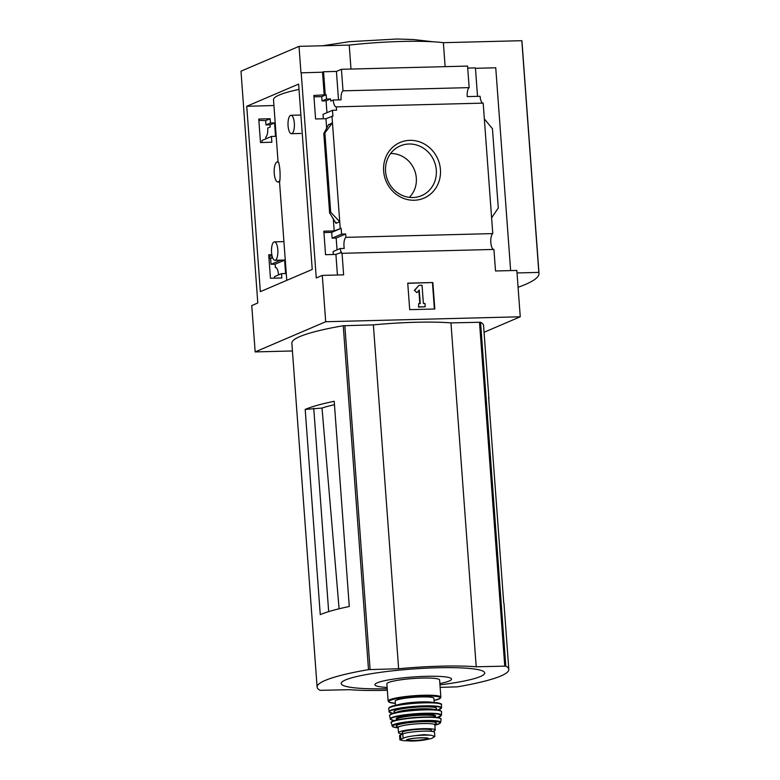 <?xml version="1.0" encoding="UTF-8"?>
<svg xmlns="http://www.w3.org/2000/svg" width="780" height="780" viewBox="0 0 780 780"><rect width="100%" height="100%" fill="white"/><g stroke="black" fill="none" stroke-linecap="round" stroke-linejoin="round"><path stroke-width="1.17" d="M286.767 280.351L279.532 181.945M278.06 161.899L273.507 99.791A96.72 12.412 -4.2 0 1 299.013 89.398M278.665 162.542L277.407 161.918A10.043 3.481 88.5 0 1 278.665 162.542C279.932 167.388 280.361 173.189 279.942 179.956A10.043 3.481 88.5 0 1 277.914 181.993A10.043 3.481 88.5 0 1 274.18 172.039A10.043 3.481 88.5 0 1 277.407 161.918M277.914 181.993L279.63 181.945L279.942 179.956M493.633 249.444A8.034 2.788 88.5 0 1 490.815 242.161A8.034 2.788 88.5 0 1 492.765 233.6L345.91 237.344A8.034 2.788 -91.5 0 0 344.243 248.44L340.168 248.537A8.034 2.788 -91.5 0 0 341.523 252.398L335.917 254.416L325.552 254.69L323.827 231.182L334.191 230.919L341.162 228.316L331.685 232.372L332.114 238.163L336.17 238.066L337.038 249.883M271.83 254.68L268.729 254.768L270.455 278.265L281.824 277.953L281.502 273.644L274.433 276.666A8.034 2.788 -91.5 0 1 274.355 278.158M340.168 248.537L333.099 251.569L333.314 254.485M281.502 273.644L285.607 273.526L284.622 260.12L275.125 264.186L271.05 264.293L270.621 258.502L269.685 258.521L272.483 257.322M345.91 237.344L345.667 234L336.17 238.066M278.489 274.93A8.034 2.788 -91.5 0 0 275.525 267.511A8.034 2.788 -91.5 0 0 275.369 267.52L275.125 264.186M345.667 234L341.581 234.107L332.114 238.163M284.622 260.12L280.517 260.237L271.05 264.293M341.581 234.107L341.162 228.316M272.6 257.654L270.621 258.502M323.934 232.547L331.685 232.372M268.827 256.113L272.103 256.035M323.349 118.774L323.017 114.358L332.494 110.311L332.914 116.103L325.942 118.706L315.588 118.969L313.862 95.472L326.186 94.741L321.721 96.652L322.033 100.952L326.089 100.864L326.956 112.681M271.43 136.441L275.535 136.325L274.55 122.918L270.445 123.035L270.124 118.736L258.755 119.047L260.481 142.555L271.849 142.233L271.43 136.441L261.953 140.488L262.109 142.506M326.186 94.741L326.498 99.04L322.033 100.952M326.498 99.04L330.584 98.943L326.089 100.864M274.55 122.918L270.055 124.839L270.221 126.994L267.715 128.066A8.034 2.788 -91.5 0 1 265.795 137.056L265.921 138.801M270.445 123.035L265.98 124.946L270.055 124.839M270.124 118.736L265.668 120.637L265.98 124.946M313.969 96.827L321.721 96.652M258.863 120.403L265.668 120.637M332.494 110.311L336.57 110.204L336.326 106.87A8.034 2.788 -91.5 0 1 336.18 106.88A8.034 2.788 -91.5 0 1 333.245 100.025L330.74 101.088L330.584 98.943M269.5 256.103L269.685 258.521M331.978 116.122L332.465 122.743L328.75 124.888M334.191 230.919L333.265 218.4M326.664 128.427L325.942 118.706M335.897 222.31L335.975 223.324L339.729 221.715L330.71 212.248L324.889 133L332.465 122.743L340.216 228.335M324.217 95.199L322.53 72.199L300.963 72.842L299.023 46.361L349.226 45.084A83.665 10.735 -4.2 0 1 443.372 42.685L521.82 40.687A225.986 28.987 -4.2 0 1 521.986 41.545L539 273.253A225.986 28.987 -4.2 0 1 518.086 287.264M325.24 94.77L323.554 71.76L322.53 72.199M409.831 140.341A30.283 28.139 -113.2 0 1 437.726 184.645A30.283 28.139 -113.2 0 1 388.547 185.903A30.283 28.139 -113.2 0 1 409.831 140.341M492.765 233.6L483.181 103.126L336.326 106.87M340.577 252.427A8.034 2.788 -91.5 0 0 341.903 253.315A8.034 2.788 -91.5 0 0 342.049 253.305L343.629 274.843L322.296 275.389L316.261 277.973L301.197 72.745M337.428 275.008L335.917 254.416M292.422 350.971L255.167 351.916L251.755 305.575L257.79 302.991L241 71.185L299.023 46.361M482.888 103.135A8.034 2.788 88.5 0 1 480.1 96.281L467.23 96.613A8.034 2.788 88.5 0 1 469.16 87.623L343.005 90.831A8.034 2.788 -91.5 0 0 341.084 99.82L333.245 100.025M338.51 99.889L336.424 71.428L323.554 71.76M484.058 332.27L520.25 316.777L516.847 270.436L495.514 270.982L493.925 249.434L342.049 253.305M334.464 404.713A78.478 10.062 175.8 0 0 322.013 408.067L305.194 409.402L320.258 614.63A133.868 17.17 175.8 0 1 349.274 606.508L334.21 401.281A133.868 17.17 175.8 0 0 305.194 409.402M339.105 608.79L322.013 408.067M313.745 408.272L328.673 611.627M387.328 690.242A83.002 10.647 -4.2 0 1 349.713 689.686L320.112 690.339A133.868 17.17 -4.2 0 1 317.109 687.082A133.868 17.17 -4.2 0 1 368.501 669.63L398.629 668.752A83.002 10.647 -4.2 0 1 476.209 666.783L505.81 666.13A133.868 17.17 -4.2 0 1 508.813 669.386A133.868 17.17 -4.2 0 1 457.421 686.839L440.144 687.385M317.109 687.082L291.856 343.19A133.868 17.17 -4.2 0 1 343.249 325.738L373.376 324.87A83.002 10.647 -4.2 0 1 450.957 322.891L480.558 322.247A133.868 17.17 -4.2 0 1 483.561 325.504L488.904 398.327A133.868 17.17 175.8 0 0 488.611 397.351L503.685 602.579A133.868 17.17 175.8 0 1 503.977 603.554L508.813 669.386M488.758 399.331A133.868 17.17 175.8 0 0 488.904 398.327M520.25 316.777L325.699 321.731L255.167 351.916M246.743 106.285L298.623 84.084L312.234 269.451L260.354 291.652L246.743 106.285L273.926 105.524M322.296 275.389L325.699 321.731M510.647 270.592L495.748 67.792L475.469 68.299M469.16 87.623L467.571 66.076L341.425 69.293L343.005 90.831M477.526 96.349L475.43 67.889L467.717 68.084M341.425 69.293L336.424 71.428M330.71 212.248L329.628 212.881L335.975 223.324M324.889 133L323.895 133.429L329.716 212.677M323.895 133.429L328.712 124.352M484.341 118.882L492.453 128.739L498.274 207.987L491.605 217.854M409.695 309.64L407.745 283.16L432.851 282.526L434.801 309.007L409.695 309.64M350.99 69.049L349.226 45.084M445.127 66.651L443.372 42.685M517.033 272.951L538.834 272.395L521.82 40.687M538.834 272.395A225.986 28.987 -4.2 0 1 539 273.253M432.851 282.526L407.764 283.325M414.823 290.16L418.909 285.363L414.424 290.326L416.812 292.617L414.424 290.326M418.909 285.363L422.048 285.285L423.384 303.488L424.954 303.449L425.197 306.764L418.529 307.096L418.685 303.615L418.529 307.096M425.197 306.764L418.928 306.92M418.685 303.615L420.254 303.566L419.26 290.043L417.212 292.442M418.88 290.491L419.845 303.586M434.392 309.017L432.452 282.692M408.973 143.998A27.066 25.145 -113.2 0 1 435.805 166.452A27.066 25.145 -113.2 0 1 419.738 196.345A27.066 25.145 -113.2 0 1 387.826 180.658A27.066 25.145 -113.2 0 1 398.512 146.737A27.066 25.145 -113.2 0 1 408.973 143.998M390.604 153.553A25.369 23.575 -113.2 0 1 390.692 153.553A25.369 23.575 -113.2 0 1 414.219 169.406A25.369 23.575 -113.2 0 1 409.354 197.359M373.376 324.87L398.629 668.752M450.957 322.891L476.209 666.783M439.959 684.869A502.008 502.008 0 0 0 445.906 684.079A71.984 9.233 175.8 0 0 468.38 668.353A71.984 9.233 175.8 0 0 356.684 676.553A71.984 9.233 175.8 0 0 381.225 688.828A502.008 502.008 0 0 0 387.221 688.74M439.861 683.543A38.425 4.933 175.8 0 0 440.31 676.455A38.425 4.933 175.8 0 0 385.642 680.472A38.425 4.933 175.8 0 0 387.124 687.414M288.073 125.834A9.204 3.188 88.5 0 1 290.969 115.294A9.204 3.188 88.5 0 1 294.333 123.162A9.204 3.188 88.5 0 1 291.437 133.702A9.204 3.188 88.5 0 1 288.073 125.834M271.557 252.398A9.204 3.188 88.5 0 1 274.453 241.858A9.204 3.188 88.5 0 1 277.807 249.727A9.204 3.188 88.5 0 1 274.921 260.267A9.204 3.188 88.5 0 1 271.557 252.398M404.43 740.727L413.673 741L425.071 739.869A11.134 1.423 175.8 0 0 425.529 737.812A11.134 1.423 175.8 0 0 409.529 738.952A11.134 1.423 175.8 0 0 409.978 740.981A11.134 1.423 175.8 0 0 413.663 741A11.134 1.423 175.8 0 0 425.071 739.869L431.642 738.484L434.811 736.544L431.311 735.257L423.998 734.614L415.067 735.676C409.285 736.369 405.308 737.246 403.114 738.319L399.925 739.889L403.426 740.678A19.246 2.467 175.8 0 0 404.43 740.727L403.426 740.678M434.831 736.544L434.519 732.332A16.399 2.106 175.8 0 0 420.917 731.26A16.399 2.106 175.8 0 0 402.792 733.931L400.569 734.877A16.399 2.106 175.8 0 0 399.594 735.686L399.906 739.889M402.431 734.077L402.314 732.43A14.596 1.872 -4.2 0 1 416.725 729.495A14.596 1.872 -4.2 0 1 431.418 730.294A14.596 1.872 -4.2 0 1 431.418 730.343M432.471 731.484A18.408 2.359 175.8 0 0 435.22 730.012A18.408 2.359 175.8 0 0 416.686 729.008A18.408 2.359 175.8 0 0 398.502 732.712A18.408 2.359 175.8 0 0 402.412 733.863M440.856 697.154L439.598 679.975A26.442 3.393 175.8 0 0 412.981 678.532A26.442 3.393 175.8 0 0 386.86 683.846L388.128 701.025L389.025 702.175L395.343 703.355A25.769 3.305 175.8 0 1 396.61 698.675A25.769 3.305 175.8 0 1 432.12 696.062A25.769 3.305 175.8 0 1 434.06 700.499L440.135 698.422L440.856 697.154A26.442 3.393 175.8 0 0 414.248 695.711A26.442 3.393 175.8 0 0 388.128 701.025M434.197 702.439L433.904 698.334A19.412 2.486 175.8 0 0 414.356 697.271A19.412 2.486 175.8 0 0 395.187 701.171L395.479 705.286M480.558 322.247L505.81 666.13M343.249 325.738L368.501 669.63M344.838 325.591L370.09 669.484M479.495 322.159L504.748 666.052M403.114 738.319L402.792 733.931M400.891 739.274L400.569 734.877M432.052 702.322A19.412 2.486 175.8 0 0 414.726 702.234A19.412 2.486 175.8 0 0 397.585 704.847M440.68 704.057A25.769 3.305 175.8 0 0 414.765 702.741A25.769 3.305 175.8 0 0 389.308 707.831M388.684 708.649L389.405 707.362C392.71 705.5 400.198 704.038 411.86 702.975C422.662 702.078 431.087 702 437.131 702.731C440.758 703.472 442.182 704.145 441.421 704.779A26.432 3.393 175.8 0 0 414.804 703.326A26.432 3.393 175.8 0 0 388.684 708.649L389.249 712.159L393.013 713.349A26.023 3.334 175.8 0 1 398.375 708.698A26.023 3.334 175.8 0 1 431.837 706.241A26.023 3.334 175.8 0 1 437.804 710.053L441.558 707.782A26.354 3.383 175.8 0 0 415.028 706.329A26.354 3.383 175.8 0 0 388.986 711.643M434.782 709.732A21.421 2.749 175.8 0 0 415.681 707.226A21.421 2.749 175.8 0 0 395.499 712.481M435.113 710.219L435.406 709.322L434.606 709.712A19.744 2.535 175.8 0 0 415.233 709.137A19.744 2.535 175.8 0 0 396.123 712.55L395.294 712.267L395.723 713.115M441.148 711.233A25.75 3.305 175.8 0 0 415.291 710.024A25.75 3.305 175.8 0 0 389.893 714.997M389.561 715.63L390.839 714.168C394.036 712.53 402.363 711.136 415.828 709.985C424.125 709.42 430.862 709.371 436.049 709.839L440.827 710.853L441.577 711.818A26.081 3.344 175.8 0 0 415.321 710.346A26.081 3.344 175.8 0 0 389.561 715.63L390.439 719.394L394.524 720.603M441.577 711.818L441.441 715.182A25.701 3.295 175.8 0 0 415.565 713.719A25.701 3.295 175.8 0 0 390.185 718.945M441.441 715.182L437.395 717.454A25.369 3.256 175.8 0 0 432.159 713.622A25.369 3.256 175.8 0 0 399.136 716.05A25.369 3.256 175.8 0 0 394.543 720.593M434.899 716.547A19.744 2.535 175.8 0 0 415.642 714.773A19.744 2.535 175.8 0 0 396.854 719.345L396.864 719.248M434.879 716.459L434.899 716.557A19.081 2.447 175.8 0 0 415.701 715.514A19.081 2.447 175.8 0 0 396.854 719.355L396.903 719.979M440.7 718.643A24.736 3.169 175.8 0 0 415.837 717.444A24.736 3.169 175.8 0 0 391.423 722.27M391.121 722.904C392.369 722.173 388.196 722.456 396.474 720.076L415.779 717.444C427.489 716.664 435.464 716.83 439.696 717.951L441.09 719.238A25.057 3.217 175.8 0 0 415.867 717.785A25.057 3.217 175.8 0 0 391.121 722.904L392.827 726.833L398.151 727.867M441.09 719.238L440.69 722.358A24.433 3.13 175.8 0 0 416.101 720.934A24.433 3.13 175.8 0 0 391.979 725.936M440.69 722.358L439.978 723.372L434.86 725.166A23.78 3.052 175.8 0 0 432.403 721.168A23.78 3.052 175.8 0 0 400.003 723.548A23.78 3.052 175.8 0 0 398.151 727.847M434.372 724.405A20.085 2.574 175.8 0 0 416.939 721.958A20.085 2.574 175.8 0 0 397.878 726.911M434.275 724.367L435.162 723.947L434.84 724.883A18.408 2.359 175.8 0 0 416.315 723.879A18.408 2.359 175.8 0 0 398.131 727.584L397.673 726.707L398.609 726.98M431.311 735.257A19.246 2.467 175.8 0 0 415.067 735.676M406.926 739.791A10.55 1.355 175.8 0 0 413.839 740.474A10.55 1.355 175.8 0 0 427.927 738.25M323.788 133.38L329.628 212.881M322.618 45.757L349.216 41.691L397.254 39L413.819 39.575L433.007 41.769M300.895 115.04L290.969 115.294M300.924 133.458L291.437 133.702M283.92 241.624L274.453 241.858M285.265 260.003L274.921 260.267M441.421 704.779L441.558 707.782M434.899 716.557L434.947 717.191M398.131 727.584L398.502 732.712M434.84 724.883L435.22 730.012M431.496 731.347L431.418 730.294M427.937 738.153L428.005 738.289C426.943 738.66 432.081 737.451 417.017 738.007C405.366 739.196 407.228 739.957 406.858 739.84L406.897 739.693"/></g></svg>
